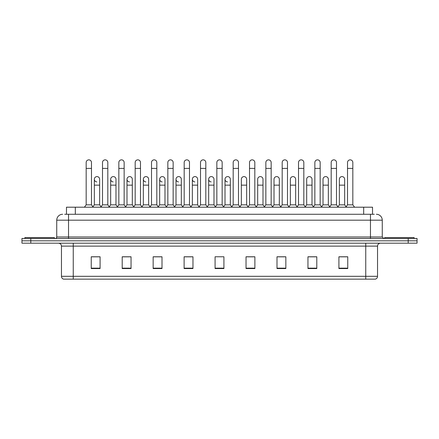 <?xml version="1.0" encoding="UTF-8"?>
<svg xmlns="http://www.w3.org/2000/svg" width="439" height="439" viewBox="0 0 439 439"><rect width="100%" height="100%" fill="white"/><g stroke="black" fill="none" stroke-linecap="round" stroke-linejoin="round"><path stroke-width="0.66" d="M66.476 214.281L66.476 207.203L372.524 207.203L372.524 214.281M377.54 276.318C377.458 277.733 376.75 278.672 375.416 279.149L365.747 279.149L365.747 276.318L377.54 276.318L377.54 246.125A2.947 2.947 0 0 1 380.487 243.179M365.747 279.149L63.584 279.149A2.947 2.947 0 0 1 61.46 276.318L61.46 246.125C61.284 244.336 60.302 243.354 58.513 243.179M417.05 243.179L417.05 240.819L21.95 240.819L21.95 243.179L30.796 243.179L30.796 240.819L21.95 240.819L21.95 238.459L30.796 238.459L30.796 240.819L417.05 240.819L417.05 243.179L30.796 243.179M347.759 268.564L347.759 256.771L338.913 256.771L338.913 268.564L347.759 268.564M316.799 268.564L316.799 256.771L307.953 256.771L307.953 268.564L316.799 268.564M285.844 268.564L285.844 256.771L276.998 256.771L276.998 268.564L285.844 268.564M254.883 268.564L254.883 256.771L246.038 256.771L246.038 268.564L254.883 268.564M100.087 268.564L100.087 256.771L91.241 256.771L91.241 268.564L100.087 268.564M131.047 268.564L131.047 256.771L122.201 256.771L122.201 268.564L131.047 268.564M162.002 268.564L162.002 256.771L153.156 256.771L153.156 268.564L162.002 268.564M192.962 268.564L192.962 256.771L184.117 256.771L184.117 268.564L192.962 268.564M223.923 268.564L223.923 256.771L215.077 256.771L215.077 268.564L223.923 268.564M281.893 256.771L279.621 256.831M314.56 256.831L312.288 256.831M347.227 256.831L344.961 256.831M339.062 256.831L347.759 256.831M192.052 256.831L189.78 256.771M159.379 256.831L157.107 256.771M126.712 256.831L124.44 256.771M91.241 256.831L99.938 256.831M94.039 256.831L91.773 256.831M249.22 256.771L246.948 256.831M216.553 256.771L222.447 256.771M192.962 256.831L184.117 256.831M162.002 256.831L153.156 256.831M131.047 256.831L122.201 256.831M254.883 256.831L246.038 256.831M285.844 256.831L276.998 256.831M316.799 256.831L307.953 256.831M64.84 214.281L374.297 214.281M64.703 214.281L68.539 214.281L68.539 220.18L56.741 220.18L56.741 236.983A1.476 1.476 0 0 1 55.27 238.459M62.64 214.281A5.899 5.899 0 0 0 56.741 220.18M376.36 214.281A5.899 5.899 0 0 1 382.259 220.18L382.259 236.983L383.73 238.459M417.05 238.459L417.05 240.819L417.05 238.459L30.796 238.459M86.17 168.4L91.477 168.4L91.477 204.848L86.17 204.848L86.17 162.507A2.656 2.656 0 0 1 88.991 159.856A2.656 2.656 0 0 1 91.477 162.507A2.656 2.656 0 0 0 88.991 159.856M86.17 204.848L84.398 207.203L86.17 204.848M94.336 204.848L94.336 185.148L99.642 185.148L99.642 204.848L94.336 204.848L92.903 206.753L91.477 204.848L93.244 207.203M96.821 181.9A2.656 2.656 0 0 1 94.336 179.255A2.656 2.656 0 0 1 97.156 176.604A2.656 2.656 0 0 1 99.642 179.255L99.642 185.148M99.642 204.848L101.074 206.753M102.501 168.4L107.813 168.4L107.813 204.848L102.501 204.848L102.501 162.507A2.656 2.656 0 0 1 105.322 159.856A2.656 2.656 0 0 1 107.813 162.507A2.656 2.656 0 0 0 105.322 159.856M102.501 204.848L100.734 207.203M107.813 196.003L107.813 204.848L109.58 207.203M118.837 168.4L124.144 168.4L124.144 204.848L118.837 204.848L118.837 162.507A2.656 2.656 0 0 1 121.658 159.856A2.656 2.656 0 0 1 124.144 162.507A2.656 2.656 0 0 0 121.658 159.856M118.837 204.848L117.07 207.203M124.144 196.003L124.144 204.848L125.916 207.203M135.174 168.4L140.48 168.4L140.48 204.848L135.174 204.848L135.174 162.507A2.656 2.656 0 0 1 137.994 159.856A2.656 2.656 0 0 1 140.48 162.507A2.656 2.656 0 0 0 137.994 159.856M135.174 196.003L135.174 204.848L133.401 207.203M140.48 204.848L142.247 207.203M151.51 168.4L156.816 168.4L156.816 204.848L151.51 204.848L151.51 162.507A2.656 2.656 0 0 1 154.325 159.856A2.656 2.656 0 0 1 156.816 162.507A2.656 2.656 0 0 0 154.325 159.856M151.51 204.848L149.737 207.203M156.816 204.848L158.583 207.203M113.158 181.9A2.656 2.656 0 0 1 110.672 179.255A2.656 2.656 0 0 1 113.492 176.604A2.656 2.656 0 0 1 115.978 179.255L115.978 185.148L110.672 185.148L110.672 179.255M115.978 185.148L115.978 204.848L110.672 204.848L110.672 185.148M110.672 204.848L109.24 206.753M115.978 204.848L117.411 206.753M129.494 181.9A2.656 2.656 0 0 1 127.003 179.255A2.656 2.656 0 0 1 129.823 176.604A2.656 2.656 0 0 1 132.315 179.255L132.315 185.148L127.003 185.148L127.003 179.255M132.315 185.148L132.315 204.848L127.003 204.848L127.003 185.148M127.003 204.848L125.576 206.753L124.144 204.848M132.315 204.848L133.741 206.753M145.825 181.9A2.656 2.656 0 0 1 143.339 179.255A2.656 2.656 0 0 1 146.16 176.604A2.656 2.656 0 0 1 148.645 179.255L148.645 185.148L143.339 185.148L143.339 179.255M148.645 185.148L148.645 204.848L143.339 204.848L143.339 185.148M143.339 204.848L141.912 206.753M148.645 204.848L150.078 206.753M184.177 196.003L184.177 204.848L189.483 204.848L189.483 196.003M207.587 207.203L205.82 204.848L205.82 168.4L200.513 168.4L200.513 204.848L205.82 204.848L205.82 196.003M216.844 196.003L216.844 204.848L222.156 204.848L222.156 196.003M241.346 204.848L241.346 185.148L246.658 185.148L246.658 204.848L241.346 204.848L239.919 206.753L238.487 204.848L233.18 204.848L231.754 206.753L230.321 204.848L225.015 204.848L225.015 179.255A2.656 2.656 0 0 1 227.836 176.604A2.656 2.656 0 0 1 230.321 179.255L230.321 185.148L225.015 185.148M257.682 204.848L257.682 185.148L262.988 185.148L262.988 204.848L257.682 204.848L256.255 206.753L254.823 204.848L249.517 204.848L248.084 206.753L246.658 204.848M274.018 204.848L274.018 185.148L279.325 185.148L279.325 204.848L274.018 204.848L272.586 206.753L271.159 204.848L271.159 201.896M262.988 204.848L264.421 206.753L265.853 204.848L265.853 168.4L271.159 168.4L271.159 204.848L265.853 204.848L265.853 201.896M290.355 204.848L290.355 185.148L295.661 185.148L295.661 204.848L290.355 204.848L288.922 206.753L287.49 204.848L287.49 196.003M279.325 204.848L280.757 206.753L282.184 204.848L282.184 168.4L287.49 168.4L287.49 204.848L282.184 204.848L282.184 201.896M306.685 204.848L306.685 185.148L311.997 185.148L311.997 204.848L306.685 204.848L305.259 206.753L303.826 204.848L303.826 201.896M295.661 204.848L297.088 206.753L298.52 204.848L298.52 168.4L303.826 168.4L303.826 204.848L298.52 204.848L298.52 201.896M329.42 207.203L331.187 204.848L331.187 168.4L336.499 168.4L336.499 204.848L331.187 204.848L329.76 206.753L328.328 204.848L323.022 204.848L323.022 179.255A2.656 2.656 0 0 1 325.842 176.604A2.656 2.656 0 0 1 328.328 179.255L328.328 185.148L323.022 185.148M54.381 238.459L54.381 237.576L24.897 237.576L24.897 238.459M414.103 238.459L414.103 237.576L384.619 237.576L384.619 238.459M167.841 168.4L173.147 168.4L173.147 204.848L167.841 204.848L167.841 162.507A2.656 2.656 0 0 1 170.661 159.856A2.656 2.656 0 0 1 173.147 162.507A2.656 2.656 0 0 0 170.661 159.856M167.841 204.848L166.074 207.203M173.147 204.848L174.92 207.203M182.41 207.203L184.177 204.848L184.177 162.507A2.656 2.656 0 0 1 186.998 159.856A2.656 2.656 0 0 1 189.483 162.507A2.656 2.656 0 0 0 186.998 159.856M191.256 207.203L189.483 204.848L189.483 168.4L184.177 168.4M200.513 168.4L200.513 162.507A2.656 2.656 0 0 1 203.334 159.856A2.656 2.656 0 0 1 205.82 162.507A2.656 2.656 0 0 0 203.334 159.856M200.513 204.848L198.741 207.203M162.161 181.9A2.656 2.656 0 0 1 159.675 179.255A2.656 2.656 0 0 1 162.496 176.604A2.656 2.656 0 0 1 164.982 179.255L164.982 185.148L159.675 185.148L159.675 179.255M164.982 185.148L164.982 204.848L159.675 204.848L159.675 185.148M159.675 204.848L158.243 206.753M164.982 204.848L166.414 206.753M178.497 181.9A2.656 2.656 0 0 1 176.012 179.255A2.656 2.656 0 0 1 178.832 176.604A2.656 2.656 0 0 1 181.318 179.255L181.318 185.148L176.012 185.148L176.012 179.255M181.318 185.148L181.318 204.848L176.012 204.848L176.012 185.148M176.012 204.848L174.579 206.753M181.318 204.848L182.745 206.753M194.834 181.9A2.656 2.656 0 0 1 192.342 179.255A2.656 2.656 0 0 1 195.163 176.604A2.656 2.656 0 0 1 197.654 179.255L197.654 185.148L192.342 185.148L192.342 179.255M197.654 185.148L197.654 204.848L192.342 204.848L192.342 185.148M192.342 204.848L190.916 206.753M197.654 204.848L199.081 206.753M215.077 207.203L216.844 204.848L216.844 162.507A2.656 2.656 0 0 1 219.665 159.856A2.656 2.656 0 0 1 222.156 162.507A2.656 2.656 0 0 0 219.665 159.856M223.923 207.203L222.156 204.848L222.156 168.4L216.844 168.4M231.413 207.203L233.18 204.848L233.18 162.507A2.656 2.656 0 0 1 236.001 159.856A2.656 2.656 0 0 1 238.487 162.507A2.656 2.656 0 0 0 236.001 159.856M240.259 207.203L238.487 204.848L238.487 168.4L233.18 168.4M247.744 207.203L249.517 204.848L249.517 162.507A2.656 2.656 0 0 1 252.337 159.856A2.656 2.656 0 0 1 254.823 162.507A2.656 2.656 0 0 0 252.337 159.856M256.59 207.203L254.823 204.848L254.823 168.4L249.517 168.4M265.853 168.4L265.853 162.507A2.656 2.656 0 0 1 268.673 159.856A2.656 2.656 0 0 1 271.159 162.507A2.656 2.656 0 0 0 268.673 159.856M265.853 204.848L264.08 207.203M271.159 204.848L272.926 207.203M282.184 168.4L282.184 162.507A2.656 2.656 0 0 1 285.004 159.856A2.656 2.656 0 0 1 287.49 162.507A2.656 2.656 0 0 0 285.004 159.856M282.184 204.848L280.417 207.203M287.49 204.848L289.263 207.203M211.164 181.9A2.656 2.656 0 0 1 208.679 179.255A2.656 2.656 0 0 1 211.499 176.604A2.656 2.656 0 0 1 213.985 179.255L213.985 185.148L208.679 185.148L208.679 179.255M213.985 185.148L213.985 204.848L208.679 204.848L208.679 185.148M208.679 204.848L207.246 206.753M213.985 204.848L215.417 206.753M227.501 181.9A2.656 2.656 0 0 1 225.015 179.255M230.321 204.848L230.321 185.148M225.015 204.848L223.583 206.753M241.346 185.148L241.346 179.255A2.656 2.656 0 0 1 244.166 176.604A2.656 2.656 0 0 1 246.658 179.255L246.658 185.148M257.682 185.148L257.682 179.255A2.656 2.656 0 0 1 260.503 176.604A2.656 2.656 0 0 1 262.988 179.255L262.988 185.148M274.018 185.148L274.018 179.255A2.656 2.656 0 0 1 276.839 176.604A2.656 2.656 0 0 1 279.325 179.255L279.325 185.148M298.52 168.4L298.52 162.507A2.656 2.656 0 0 1 301.341 159.856A2.656 2.656 0 0 1 303.826 162.507A2.656 2.656 0 0 0 301.341 159.856M298.52 204.848L296.753 207.203M303.826 204.848L305.599 207.203M314.856 168.4L320.163 168.4L320.163 204.848L314.856 204.848L314.856 162.507A2.656 2.656 0 0 1 317.677 159.856A2.656 2.656 0 0 1 320.163 162.507A2.656 2.656 0 0 0 317.677 159.856M314.856 204.848L313.084 207.203M320.163 204.848L321.93 207.203M331.187 168.4L331.187 162.507A2.656 2.656 0 0 1 334.008 159.856A2.656 2.656 0 0 1 336.499 162.507A2.656 2.656 0 0 0 334.008 159.856M336.499 204.848L338.266 207.203M347.523 168.4L352.83 168.4L352.83 204.848L347.523 204.848L347.523 162.507A2.656 2.656 0 0 1 350.344 159.856A2.656 2.656 0 0 1 352.83 162.507A2.656 2.656 0 0 0 350.344 159.856M347.523 204.848L345.756 207.203M352.83 204.848L354.602 207.203M290.355 185.148L290.355 179.255A2.656 2.656 0 0 1 293.175 176.604A2.656 2.656 0 0 1 295.661 179.255L295.661 185.148M306.685 185.148L306.685 179.255A2.656 2.656 0 0 1 309.506 176.604A2.656 2.656 0 0 1 311.997 179.255L311.997 185.148M311.997 204.848L313.424 206.753M328.328 204.848L328.328 185.148M323.022 204.848L321.589 206.753M339.358 179.255A2.656 2.656 0 0 1 342.179 176.604A2.656 2.656 0 0 1 344.664 179.255L344.664 185.148L339.358 185.148L339.358 179.255M344.664 185.148L344.664 204.848L339.358 204.848L339.358 185.148M339.358 204.848L337.926 206.753M344.664 204.848L346.097 206.753M75.321 214.281L75.321 207.203M363.679 214.281L363.679 207.203M365.747 243.179L365.747 246.125L61.46 246.125M377.54 246.125L365.747 246.125L365.747 276.318L73.253 276.318L73.253 279.149M61.46 276.318L73.253 276.318L73.253 243.179M408.204 243.179L408.204 238.459M223.923 268.152L215.077 268.152M192.962 268.152L184.117 268.152M162.002 268.152L153.156 268.152M131.047 268.152L122.201 268.152M100.087 268.152L91.241 268.152M254.883 268.152L246.038 268.152M285.844 268.152L276.998 268.152M316.799 268.152L307.953 268.152M347.759 268.152L338.913 268.152M68.539 238.459L68.539 236.983L382.259 236.983M56.741 236.983L68.539 236.983L68.539 220.18L370.461 220.18L370.461 238.459M382.259 220.18L370.461 220.18L370.461 214.281M91.477 168.4L91.477 162.507M94.336 185.148L94.336 179.255M107.813 168.4L107.813 162.507M124.144 168.4L124.144 162.507M140.48 168.4L140.48 162.507M156.816 168.4L156.816 162.507M118.837 201.896L118.837 196.003M173.147 168.4L173.147 162.507M189.483 168.4L189.483 162.507M205.82 168.4L205.82 162.507M222.156 168.4L222.156 162.507M238.487 168.4L238.487 162.507M254.823 168.4L254.823 162.507M271.159 168.4L271.159 162.507M287.49 168.4L287.49 162.507M303.826 168.4L303.826 162.507M320.163 168.4L320.163 162.507M336.499 168.4L336.499 162.507M352.83 168.4L352.83 162.507"/></g></svg>
